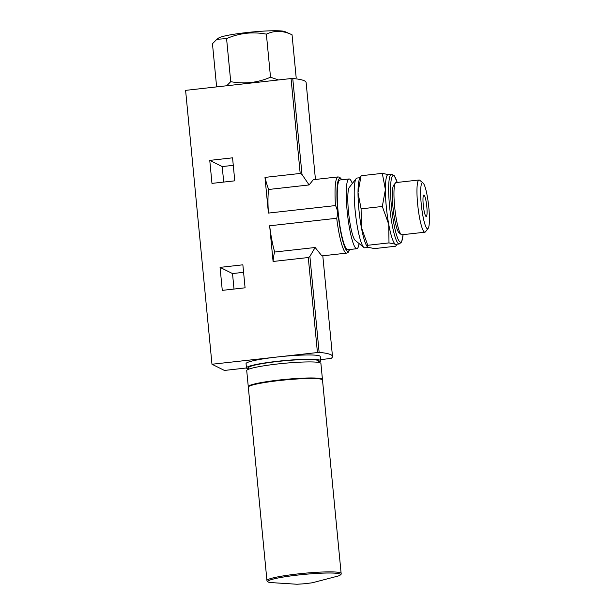 <?xml version="1.0" encoding="UTF-8"?>
<svg xmlns="http://www.w3.org/2000/svg" width="615" height="615" viewBox="0 0 615 615"><rect width="100%" height="100%" fill="white"/><g stroke="black" fill="none" stroke-linecap="round" stroke-linejoin="round"><path stroke-width="0.92" d="M358.015 192.641L361.082 175.736L359.452 179.111A35.101 5.45 -96.4 0 0 358.015 192.641A35.101 5.45 -96.4 0 0 361.359 227.412L361.097 208.846L358.015 192.641M388.718 174.675L382.299 173.361L385.382 189.574L382.315 206.471L388.734 224.344L388.995 242.902L395.414 244.217L396.198 245.523L395.676 246.223L374.458 248.598L368.039 247.284L367.332 246.738L367.778 245.277L361.359 227.412A35.101 5.45 -96.4 0 0 366.978 246.246L367.324 246.738M226.735 85.754L230.725 81.657C244.378 84.247 257.639 82.764 270.515 77.206L278.449 79.958M245.078 287.812L242.864 264.811L220.062 267.371L222.276 290.372L245.078 287.812M336.713 218.271L269.647 225.79A38.345 5.958 -96.4 0 0 274.69 252.027L315.134 247.499L321.883 255.894L346.599 253.126A38.345 5.958 -96.4 0 1 336.713 218.271C338.05 213.782 337.643 209.546 335.49 205.571L268.424 213.082L264.988 177.397L300.189 173.453L291.049 78.551L185.599 90.367L211.975 364.249L224.429 370.445L246.477 367.978M320.546 359.675L331.201 358.368A118.81 11.708 174.5 0 0 332.484 356.408A118.81 11.708 174.5 0 0 319.124 352.357L211.975 364.249M269.647 225.79L273.083 261.475L308.284 257.531L309.883 256.394L315.134 247.499M234.776 180.833L232.555 157.824L209.761 160.384L211.975 183.385L234.776 180.833M243.586 272.322L232.516 273.567L234.007 289.058M233.285 165.335L222.215 166.58L223.706 182.071M268.424 213.082A38.345 5.958 -96.4 0 1 268.67 189.474L309.107 184.946L313.343 179.688L338.058 176.912A38.345 5.958 -96.4 0 0 335.49 205.571M264.988 177.397A54.005 8.387 83.6 0 0 268.67 189.474M309.107 184.946L301.988 174.429L300.189 173.453M315.449 179.449L306.116 82.518A118.81 11.708 174.5 0 0 292.748 78.474L291.049 78.551M318.616 362.212A37.261 3.675 174.5 0 0 320.646 360.782L320.238 356.5A37.261 3.675 174.5 0 0 282.792 356.416A37.261 3.675 174.5 0 0 246.054 363.642L246.469 367.924A37.261 3.675 174.5 0 0 248.737 368.939M274.69 252.027A54.005 8.387 83.6 0 0 273.083 261.475M359.052 243.525A35.101 5.45 -96.4 0 1 356.838 248.714L347.829 249.728A35.101 5.45 -96.4 0 1 338.504 215.45A35.101 5.45 -96.4 0 1 340.01 179.957L349.02 178.95A35.101 5.45 -96.4 0 1 352.334 183.516M220.062 267.371L232.516 273.567M209.761 160.384L222.215 166.58M320.646 360.782A37.261 3.675 174.5 0 0 283.207 360.697A37.261 3.675 174.5 0 0 246.469 367.924M318.639 362.435L318.501 360.99A35.101 3.459 174.5 0 0 283.223 360.905A35.101 3.459 174.5 0 0 248.614 367.716L248.76 369.161M322.375 379.778A37.261 3.675 174.5 0 0 322.452 379.501L320.907 363.45A37.261 3.675 174.5 0 0 283.461 363.373A37.261 3.675 174.5 0 0 246.723 370.599L248.268 386.643A37.261 3.675 174.5 0 0 248.399 386.904M322.452 379.501A37.261 3.675 174.5 0 0 285.006 379.417A37.261 3.675 174.5 0 0 248.268 386.643M318.224 378.755A35.101 3.459 174.5 0 0 285.029 379.632A35.101 3.459 174.5 0 0 252.273 385.105M266.941 580.552A37.261 3.675 174.5 0 1 303.679 573.326A37.261 3.675 174.5 0 1 341.125 573.411L322.506 380.039A37.261 3.675 174.5 0 0 285.06 379.955A37.261 3.675 174.5 0 0 248.322 387.181L266.941 580.552C266.902 581.552 267.986 582.213 270.2 582.536L297.007 584.25L304.802 583.727L312.297 582.782L338.304 575.978A36.477 3.598 174.5 0 0 298.121 575.025A36.477 3.598 174.5 0 0 270.2 582.536M216.841 39.306L218.725 37.984A33.756 3.329 174.5 0 1 251.558 32.057A33.756 3.329 174.5 0 1 284.922 31.611L292.048 34.786C283.123 30.496 274.567 30.281 266.372 34.14C252.719 31.55 239.45 33.041 226.574 38.599L230.725 81.657M266.372 34.14L270.515 77.206M292.048 34.786L296.192 77.851M226.574 38.599L216.849 39.314L212.459 43.703L216.611 86.769M368.354 247.43L364.795 247.83A35.101 5.45 -96.4 0 1 363.888 247.484A35.101 5.45 -96.4 0 1 355.462 213.551A35.101 5.45 -96.4 0 1 356.17 178.588A35.101 5.45 -96.4 0 1 356.977 178.058L360.029 177.712M363.888 247.484L355.247 240.404A26.998 4.197 -96.4 0 1 348.767 214.297A26.998 4.197 -96.4 0 1 349.305 187.406L356.17 178.588M356.838 248.714A35.101 5.45 -96.4 0 1 347.513 214.443A35.101 5.45 -96.4 0 1 349.02 178.95M382.299 173.361L361.082 175.736M388.995 242.902L367.778 245.277M382.315 206.471L361.097 208.846M428.84 207.647A23.132 3.59 -96.4 0 1 428.14 228.396A23.132 3.59 -96.4 0 1 421.467 206.156A23.132 3.59 -96.4 0 1 423.051 182.993A23.132 3.59 -96.4 0 1 428.84 207.647M426.81 206.64A10.801 1.676 -96.4 0 1 426.233 216.488A10.801 1.676 -96.4 0 1 423.366 205.94A10.801 1.676 -96.4 0 1 423.827 195.024A10.801 1.676 -96.4 0 1 426.81 206.64M428.14 228.396L425.48 231.809A26.268 4.082 -96.4 0 1 424.88 232.201A26.268 4.082 -96.4 0 1 417.9 206.555A26.268 4.082 -96.4 0 1 419.03 179.995A26.268 4.082 -96.4 0 1 419.699 180.249L423.051 182.993M424.88 232.201L401.879 234.784A26.268 4.082 -96.4 0 1 401.203 234.53A26.268 4.082 -96.4 0 1 394.899 209.131A26.268 4.082 -96.4 0 1 395.43 182.97A26.268 4.082 -96.4 0 1 396.029 182.57L419.03 179.995M401.203 234.53L399.012 232.731A24.208 3.759 -96.4 0 1 393.2 209.323A24.208 3.759 -96.4 0 1 393.685 185.207L395.43 182.97M399.25 243.963L395.975 244.332A35.101 5.45 -96.4 0 1 395.414 244.217A35.101 5.45 -96.4 0 1 388.734 224.344A35.101 5.45 -96.4 0 1 385.382 189.574A35.101 5.45 -96.4 0 1 388.157 174.568L391.44 174.199A35.101 5.45 -96.4 0 0 389.925 209.684A35.101 5.45 -96.4 0 0 399.25 243.963L401.61 242.049L403.109 234.646M317.425 352.433L308.284 257.531M349.489 249.536A36.723 5.704 -96.4 0 1 338.25 215.481A36.723 5.704 -96.4 0 1 341.679 179.772M301.988 174.429L292.748 78.474M319.124 352.357L309.883 256.394M403.063 234.646A33.479 5.197 -96.4 0 1 395.676 231.924A33.479 5.197 -96.4 0 1 390.61 186.729A33.479 5.197 -96.4 0 1 397.213 182.44M341.855 179.749L339.788 177.328L338.058 176.912M346.599 253.126L348.175 252.35L349.674 249.521M332.484 356.408L322.798 255.794M341.125 573.411C341.54 574.264 340.595 575.117 338.304 575.978M397.267 182.432L394.154 175.529L391.44 174.199M396.729 244.247L396.198 245.523"/></g></svg>
